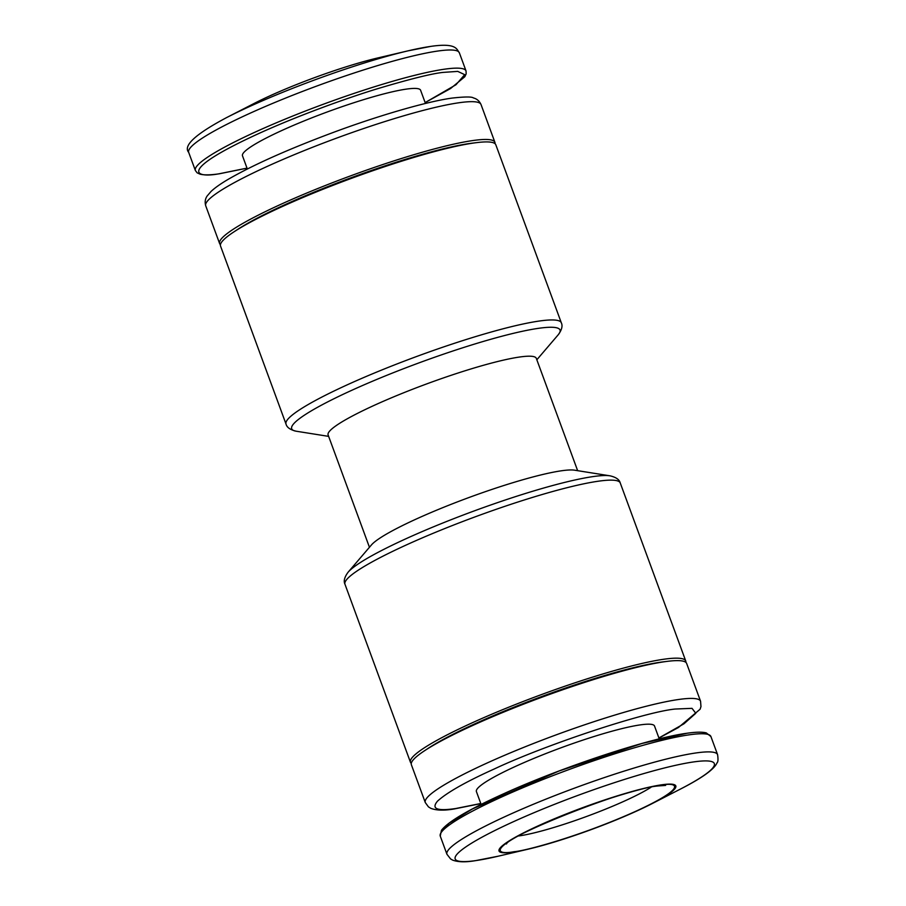 <?xml version="1.0" encoding="UTF-8"?>
<svg xmlns="http://www.w3.org/2000/svg" width="906" height="906" viewBox="0 0 906 906"><rect width="100%" height="100%" fill="white"/><g stroke="black" fill="none" stroke-linecap="round" stroke-linejoin="round"><path stroke-width="1.36" d="M658.911 737.96L683.951 723.803L695.797 713.282L692.014 708.345L675.197 709.036C644.528 711.98 545.672 744.721 494.212 769.001C465.865 781.787 446.952 792.512 437.473 801.187C431.041 808.854 437.111 811.3 455.718 808.526L480.792 803.497M226.523 117.633A138.086 17.248 -20.2 0 1 408.017 50.849L430.758 46.387C457.202 42.548 456.647 49.615 459.342 52.786A144.201 18.007 -20.2 0 0 437.643 51.064A144.201 18.007 -20.2 0 0 282.581 99.298A144.201 18.007 -20.2 0 0 188.686 152.367C182.933 145.696 195.537 134.111 226.523 117.633L254.054 103.488A94.201 11.767 -20.2 0 1 377.881 57.927L408.017 50.849A138.086 17.248 -20.2 0 1 430.327 46.466M661.64 784.811A94.201 11.767 159.8 0 0 539.217 825.377A94.201 11.767 159.8 0 0 513.181 852.104A94.201 11.767 159.8 0 0 528.402 849.115A94.201 11.767 159.8 0 0 652.218 803.565A94.201 11.767 159.8 0 0 661.64 784.811M247.327 168.98L242.48 155.787A94.904 11.857 -20.2 0 1 304.269 120.86A94.904 11.857 -20.2 0 1 406.318 89.116A94.904 11.857 -20.2 0 1 420.599 90.249L425.458 103.443M220.43 244.677A146.659 18.313 -20.2 0 1 219.626 243.578A146.659 18.313 -20.2 0 1 315.118 189.603A146.659 18.313 -20.2 0 1 472.83 140.555A146.659 18.313 -20.2 0 1 494.903 142.299A146.659 18.313 -20.2 0 1 495.004 143.658M233.691 232.027L237.417 229.569A141.732 17.701 -20.2 0 1 348.889 178.561A141.732 17.701 -20.2 0 1 469.399 143.544A141.732 17.701 -20.2 0 1 472.264 143.159L476.703 142.616A146.659 18.313 -20.2 0 1 495.809 144.756L561.312 322.785A146.659 18.313 -20.2 0 0 539.24 321.041A146.659 18.313 -20.2 0 0 381.517 370.101A146.659 18.313 -20.2 0 0 286.024 424.065L220.532 246.036A146.659 18.313 -20.2 0 1 233.691 232.027A146.659 18.313 -20.2 0 1 349.036 179.241A146.659 18.313 -20.2 0 1 473.736 143.012A146.659 18.313 -20.2 0 1 476.703 142.616M659.251 738.888L654.517 726.012A94.904 11.857 159.8 0 0 640.236 724.891A94.904 11.857 159.8 0 0 538.187 756.635A94.904 11.857 159.8 0 0 476.397 791.55L481.131 804.426M700.565 701.255L686.657 663.464A146.659 18.313 159.8 0 0 667.552 661.323A146.659 18.313 159.8 0 0 664.585 661.72A146.659 18.313 159.8 0 0 539.885 697.96A146.659 18.313 159.8 0 0 424.54 750.746A146.659 18.313 159.8 0 0 411.381 764.755L425.276 802.535A146.659 18.313 159.8 0 1 520.769 748.571A146.659 18.313 159.8 0 1 678.492 699.511A146.659 18.313 159.8 0 1 700.565 701.255L700.961 706.589L700.112 709.217L678.481 727.473L658.945 738.062M369.444 547.269L328.108 434.937A110.917 13.85 -20.2 0 1 400.339 394.121A110.917 13.85 -20.2 0 1 519.614 357.021A110.917 13.85 -20.2 0 1 536.307 358.346L577.643 470.667M667.552 661.323L663.113 661.867A141.732 17.701 159.8 0 0 660.248 662.252A141.732 17.701 159.8 0 0 539.738 697.269A141.732 17.701 159.8 0 0 428.266 748.277L424.54 750.746M371.426 544.959A110.917 13.85 -20.2 0 1 453.249 503.487A110.917 13.85 -20.2 0 1 561.471 470.78A110.917 13.85 -20.2 0 1 574.63 470.191L610.032 475.831A142.967 17.86 -20.2 0 0 593.068 476.59A142.967 17.86 -20.2 0 0 453.578 518.742A142.967 17.86 -20.2 0 0 348.119 572.196L371.426 544.959M685.853 662.365A146.659 18.313 159.8 0 0 685.751 661.006A146.659 18.313 159.8 0 0 663.679 659.262A146.659 18.313 159.8 0 0 505.967 708.322A146.659 18.313 159.8 0 0 410.475 762.297A146.659 18.313 159.8 0 0 411.279 763.396M514.087 851.697C525.061 851.028 580.089 836.317 635.015 811.629C688.639 787.121 677.597 781.889 660.734 785.219C649.749 785.887 594.721 800.598 539.806 825.287C486.182 849.794 497.213 855.026 514.087 851.697M651.12 787.201A80.725 10.079 -20.2 0 1 587.552 816.113A80.725 10.079 -20.2 0 1 519.58 835.819A80.725 10.079 -20.2 0 1 518.628 835.944M247.01 168.12L219.852 173.635C194.156 178.72 177.361 170.747 259.025 133.42C296.658 116.274 344.665 98.765 377.383 88.754C410.158 78.981 432.105 73.522 443.215 72.389L457.745 71.393L464.687 74.654L455.99 84.734L425.14 102.582L450.599 88.505L464.835 76.716L466.171 73.839L466.024 70.928A144.201 18.007 -20.2 0 0 444.314 69.218A144.201 18.007 -20.2 0 0 289.252 117.452A144.201 18.007 -20.2 0 0 195.368 170.509L188.686 152.367M475.956 860.575A138.086 17.248 159.8 0 0 498.255 856.193L475.514 860.655C465.627 862.342 457.96 862.15 452.536 860.066L450.599 858.956L446.941 854.267A144.201 18.007 159.8 0 1 540.825 801.198A144.201 18.007 159.8 0 1 695.887 752.965A144.201 18.007 159.8 0 1 717.597 754.687C718.243 759.364 718.073 762.037 717.099 762.705C714.37 769.251 701.923 778.152 679.76 789.42A138.086 17.248 159.8 0 0 693.566 761.935A138.086 17.248 159.8 0 0 514.121 821.391A138.086 17.248 159.8 0 0 475.956 860.575M219.626 243.578L205.719 205.787A146.659 18.313 -20.2 0 1 301.211 151.823A146.659 18.313 -20.2 0 1 458.923 102.763A146.659 18.313 -20.2 0 1 480.995 104.507M440.259 836.113L441.426 830.349C448.006 821.697 468.866 809.454 504.019 793.599C562.988 766.793 649.84 738.13 686.918 733.26C695.808 731.957 702.263 731.833 706.284 732.897L710.916 736.533A144.201 18.007 159.8 0 0 689.217 734.823A144.201 18.007 159.8 0 0 534.144 783.056A144.201 18.007 159.8 0 0 440.259 836.113L446.941 854.267M328.64 436.375L296.251 431.222A142.967 17.86 -20.2 0 1 371.018 381.856A142.967 17.86 -20.2 0 1 538.515 328.323A142.967 17.86 -20.2 0 1 558.164 334.846C561.811 329.943 562.864 325.922 561.312 322.785M610.032 475.831C616.001 477.202 619.398 479.58 620.248 482.977A146.659 18.313 159.8 0 0 598.175 481.233A146.659 18.313 159.8 0 0 440.463 530.293A146.659 18.313 159.8 0 0 344.971 584.257L410.475 762.297M686.42 733.407L641.901 743.486L558.9 771.051L472.411 808.956L448.923 823.339L441.596 831.923M506.443 843.984C508.866 835.547 624.63 788.548 658.254 785.944L665.616 785.423M195.368 170.509L197.146 172.831L200.033 174.156C204.054 175.209 210.498 175.084 219.365 173.782L247.032 168.154M494.903 142.299L481.007 104.507C479.365 100.974 476.828 98.788 473.408 97.939C471.901 96.636 464.778 96.682 452.049 98.086C424.336 101.936 372.819 117.587 331.721 133.023C287.655 149.524 253.272 164.881 228.572 179.116C220.849 183.624 215.005 187.735 211.053 191.438L207.248 195.877C205.186 198.731 204.677 202.038 205.719 205.787M425.276 802.535L428.436 806.861L430.792 808.322C436.364 810.485 444.166 810.7 454.234 808.956L480.826 803.599M459.342 52.786L466.024 70.928M652.218 803.565L679.76 789.42M528.402 849.115L498.255 856.193M710.916 736.533L717.597 754.687M296.251 431.222C290.282 429.84 286.874 427.462 286.024 424.065M536.839 359.773L558.164 334.846M620.248 482.977L685.751 661.006M344.971 584.257C343.419 581.131 344.461 577.111 348.119 572.196"/></g></svg>
